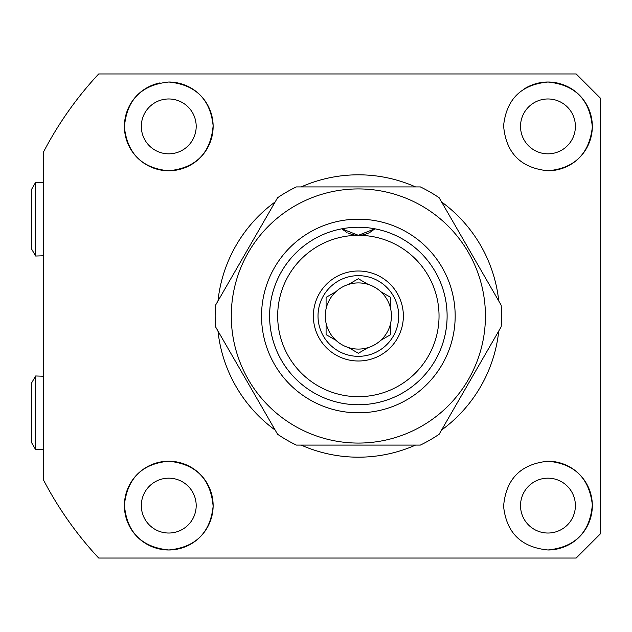 <?xml version="1.0" encoding="UTF-8"?>
<svg xmlns="http://www.w3.org/2000/svg" width="632" height="632" viewBox="0 0 632 632"><rect width="100%" height="100%" fill="white"/><g stroke="black" fill="none" stroke-linecap="round" stroke-linejoin="round"><path stroke-width="0.95" d="M547.96 170.774A44.374 44.374 0 0 0 592.334 126.4A44.374 44.374 0 0 0 547.96 82.026C575.278 84.799 590.067 99.864 592.326 127.214C589.253 153.845 574.464 168.365 547.96 170.774C520.736 168.025 505.948 153.015 503.586 125.729C506.461 99.153 521.25 84.585 547.96 82.026A44.374 44.374 0 0 0 523.438 89.412M547.96 98.971A27.429 27.429 0 0 0 520.523 126.4A27.429 27.429 0 0 0 547.96 153.829A27.429 27.429 0 0 0 575.389 126.4A27.429 27.429 0 0 0 547.96 98.971M547.96 549.974A44.374 44.374 0 0 0 592.334 505.6A44.374 44.374 0 0 0 547.96 461.226C574.472 463.651 589.261 478.163 592.326 504.771C590.075 532.136 575.286 547.201 547.96 549.974C521.202 547.359 506.414 532.8 503.586 506.295C505.9 479.04 520.689 464.014 547.96 461.226A44.374 44.374 0 0 0 543.623 461.439M547.96 478.171A27.429 27.429 0 0 0 520.523 505.6A27.429 27.429 0 0 0 547.96 533.029A27.429 27.429 0 0 0 575.389 505.6A27.429 27.429 0 0 0 547.96 478.171M168.76 549.974C141.465 547.209 126.677 532.16 124.393 504.818C127.443 478.179 142.232 463.643 168.76 461.226A44.374 44.374 0 0 0 124.385 505.6A44.374 44.374 0 0 0 168.76 549.974A44.374 44.374 0 0 0 213.134 505.6A44.374 44.374 0 0 0 168.76 461.226C196.007 463.983 210.796 479.009 213.126 506.295C210.282 532.816 195.493 547.375 168.76 549.974M168.76 478.171A27.429 27.429 0 0 0 141.323 505.6A27.429 27.429 0 0 0 168.76 533.029A27.429 27.429 0 0 0 196.189 505.6A27.429 27.429 0 0 0 168.76 478.171M160.03 82.895A44.374 44.374 0 0 0 168.76 170.774C142.247 168.357 127.459 153.845 124.393 127.23C126.629 99.888 141.418 84.814 168.76 82.026C195.509 84.641 210.298 99.2 213.126 125.705C210.812 152.976 196.023 168.001 168.76 170.774A44.374 44.374 0 0 0 213.134 126.4A44.374 44.374 0 0 0 168.76 82.026M168.76 98.971A27.429 27.429 0 0 0 141.323 126.4A27.429 27.429 0 0 0 168.76 153.829A27.429 27.429 0 0 0 196.189 126.4A27.429 27.429 0 0 0 168.76 98.971M301.164 445.086A141.189 141.189 0 0 0 415.548 445.086M441.555 430.076A141.189 141.189 0 0 0 498.751 331.018M498.751 300.982A141.189 141.189 0 0 0 441.555 201.924M415.548 186.914A141.189 141.189 0 0 0 301.164 186.914M358.36 558.04L576.194 558.04L600.4 533.835L600.4 98.165L576.194 73.96L98.671 73.96A354.994 354.994 0 0 0 43.703 151.641L43.703 480.359A354.994 354.994 0 0 0 98.671 558.04L358.36 558.04M275.157 201.924A141.189 141.189 0 0 0 217.969 300.982M217.969 331.018A141.189 141.189 0 0 0 275.157 430.076M600.4 98.165L576.194 73.96M576.194 558.04L600.4 533.835M346.771 232.363L342.204 229.14A24.206 24.206 0 0 1 341.833 228.8A88.749 88.749 0 0 0 358.36 404.749A88.749 88.749 0 0 0 374.879 228.8L358.36 235.317A80.683 80.683 0 0 0 277.677 316A80.683 80.683 0 0 0 358.36 396.683A80.683 80.683 0 0 0 439.035 316A80.683 80.683 0 0 0 358.36 235.317A24.206 24.206 0 0 1 351.684 234.385L347.758 232.876M326.088 308.74A33.077 33.077 0 0 1 391.437 316A33.077 33.077 0 0 1 326.088 323.26A33.077 33.077 0 0 1 326.088 308.74L326.088 297.364L335.932 291.684L326.088 297.364M390.631 308.74L390.631 297.364L381.357 292.016M358.36 278.736L368.203 284.424L358.36 278.736L349.085 284.092M318.014 316A40.337 40.337 0 0 1 358.36 275.663A40.337 40.337 0 0 1 398.697 316A40.337 40.337 0 0 1 358.36 356.337A40.337 40.337 0 0 1 318.014 316M313.361 316A44.998 44.998 0 0 1 358.36 271.002A44.998 44.998 0 0 1 403.358 316A44.998 44.998 0 0 1 358.36 360.998A44.998 44.998 0 0 1 313.361 316M374.879 228.8A24.206 24.206 0 0 1 374.507 229.14L369.831 232.426M368.851 232.924L365.027 234.385A24.206 24.206 0 0 1 358.36 235.317L341.833 228.8M326.088 323.924L326.088 334.636L335.363 339.984M348.508 347.576L358.36 353.264L368.203 347.576L358.36 353.264L348.508 347.576M390.631 334.636L380.78 340.316L390.631 334.636L390.631 323.26M358.36 412.815A96.814 96.814 0 0 1 261.537 316A96.814 96.814 0 0 1 358.36 219.185A96.814 96.814 0 0 1 455.174 316A96.814 96.814 0 0 1 358.36 412.815M358.36 227.251A88.749 88.749 0 0 0 269.611 316A88.749 88.749 0 0 0 358.36 404.749A88.749 88.749 0 0 0 447.108 316A88.749 88.749 0 0 0 358.36 227.251M358.36 188.929A127.072 127.072 0 0 1 485.431 316A127.072 127.072 0 0 1 358.36 443.072A127.072 127.072 0 0 1 231.288 316A127.072 127.072 0 0 1 358.36 188.929M358.36 445.086L420.359 445.086A143.211 143.211 0 0 0 439.153 434.239L501.152 326.847A143.211 143.211 0 0 0 501.152 305.153L439.153 197.761A143.211 143.211 0 0 0 420.359 186.914L296.353 186.914A143.211 143.211 0 0 0 277.567 197.761L215.559 305.153A143.211 143.211 0 0 0 215.559 326.847L277.567 434.239A143.211 143.211 0 0 0 296.353 445.086L358.36 445.086M43.703 255.77L35.637 256.023L31.6 249.04L31.6 189.331L35.637 182.34L43.703 182.593M35.637 256.023L35.637 182.34M43.703 449.407L35.637 449.66L31.6 442.669L31.6 382.96L35.637 375.977L43.703 376.23M35.637 449.66L35.637 375.977"/></g></svg>
